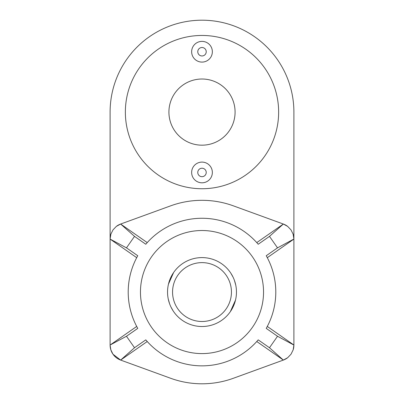 <?xml version="1.0" encoding="UTF-8"?>
<svg xmlns="http://www.w3.org/2000/svg" width="404" height="404" viewBox="0 0 404 404"><rect width="100%" height="100%" fill="white"/><g stroke="black" fill="none" stroke-linecap="round" stroke-linejoin="round"><path stroke-width="0.61" d="M269.483 347.738L277.528 336.259L266.236 328.376A73.791 73.791 0 0 0 266.236 255.737L277.528 247.854L269.483 236.375L258.212 244.248A73.791 73.791 0 0 0 145.788 244.248L134.517 236.375L126.472 247.854L137.764 255.737A73.791 73.791 0 0 0 137.764 328.376L126.472 336.259L134.517 347.738L145.788 339.865A73.791 73.791 0 0 0 258.212 339.865L269.483 347.738L283.35 360.08L233.376 378.265A91.743 91.743 0 0 1 170.624 378.265L120.65 360.08L147.233 341.516M277.528 247.854L293.895 239.042L293.158 234.244A15.948 15.948 0 0 1 293.895 239.042L293.895 112.095A91.895 91.895 0 0 0 202 20.2A91.895 91.895 0 0 0 110.105 112.095L110.105 239.042A15.948 15.948 0 0 1 110.842 234.244L112.989 229.896L116.347 226.392A15.948 15.948 0 0 1 120.599 224.053L170.624 205.848A91.743 91.743 0 0 1 233.376 205.848L283.35 224.038L256.767 242.602M267.291 257.671L293.895 239.087L293.895 112.095M202 188.739A76.639 76.639 0 0 0 278.639 112.095A76.639 76.639 0 0 0 202 35.456A76.639 76.639 0 0 0 125.361 112.095A76.639 76.639 0 0 0 202 188.739M277.528 336.259L293.895 345.072A15.948 15.948 0 0 1 293.158 349.869L291.011 354.222L287.653 357.727A15.948 15.948 0 0 1 283.401 360.06L233.376 378.265M283.401 224.053A15.948 15.948 0 0 1 287.653 226.392L283.401 224.053L282.719 224.599L283.401 224.053M120.599 360.06A15.948 15.948 0 0 1 110.105 345.072L110.842 349.869L112.989 354.222L120.599 360.06L121.281 359.52L120.599 360.06M283.35 360.08L256.767 341.516M202 353.596A61.539 61.539 0 0 0 263.539 292.057A61.539 61.539 0 0 0 202 230.517A61.539 61.539 0 0 0 140.461 292.057A61.539 61.539 0 0 0 202 353.596M134.517 236.375L120.65 224.038L147.233 242.602M269.483 236.375L282.719 224.599M293.274 239.421L293.895 239.087L293.895 345.026L267.291 326.447M134.517 347.738L121.281 359.52M126.472 247.854L110.105 239.087L110.842 234.244M136.709 257.671L110.105 239.087L110.105 345.026L136.709 326.447M110.726 344.693L126.472 336.259M120.65 224.038L170.624 205.848M121.281 224.599L120.599 224.053L116.347 226.392M110.726 239.421L110.105 239.042M293.158 234.244L291.011 229.896L287.653 226.392M293.274 344.693L293.895 345.072L293.158 349.869M282.719 359.52L283.401 360.06L287.653 357.727M202 145.177A33.083 33.083 0 0 0 235.083 112.095A33.083 33.083 0 0 0 202 79.012A33.083 33.083 0 0 0 168.917 112.095A33.083 33.083 0 0 0 202 145.177M202 41.38A10.353 10.353 0 0 1 212.352 51.737A10.353 10.353 0 0 1 202 62.09A10.353 10.353 0 0 1 191.648 51.737A10.353 10.353 0 0 1 202 41.38A10.353 10.353 0 0 1 212.352 51.737A10.353 10.353 0 0 1 202 62.09M202 162.1A10.353 10.353 0 0 1 212.352 172.458A10.353 10.353 0 0 1 202 182.81A10.353 10.353 0 0 1 191.648 172.458A10.353 10.353 0 0 1 202 162.1A10.353 10.353 0 0 1 212.352 172.458A10.353 10.353 0 0 1 202 182.81M170.887 306.873L173.159 310.918M172.377 309.666L171.629 308.338M169.604 303.808L168.241 298.985M168.13 298.399L167.928 297.213M233.113 277.24L230.841 273.195M231.623 274.447L231.911 274.947M234.396 280.305L235.759 285.128M235.87 285.714L236.072 286.906M202.439 262.625A29.436 29.436 0 0 0 172.564 291.622A29.436 29.436 0 0 0 201.561 321.493A29.436 29.436 0 0 0 231.436 292.496A29.436 29.436 0 0 0 202.439 262.625M201.49 326.513A34.461 34.461 0 0 1 167.544 291.547A34.461 34.461 0 0 1 202.51 257.601A34.461 34.461 0 0 1 236.456 292.572A34.461 34.461 0 0 1 201.49 326.513M170.65 277.755L171.826 275.407M171.862 275.346L172.23 274.7M172.276 274.624L173.503 272.685M173.654 272.458L168.468 284.103M168.337 284.684L168.099 285.865M233.35 306.358L232.174 308.707M232.138 308.767L231.77 309.419M231.724 309.489L230.497 311.434M230.346 311.656L235.532 300.015M235.663 299.435L235.901 298.253M202 55.964A4.227 4.227 0 0 0 206.227 51.737A4.227 4.227 0 0 0 202 47.51A4.227 4.227 0 0 0 197.773 51.737A4.227 4.227 0 0 0 202 55.964M202 176.684A4.227 4.227 0 0 0 206.227 172.458A4.227 4.227 0 0 0 202 168.231A4.227 4.227 0 0 0 197.773 172.458A4.227 4.227 0 0 0 202 176.684"/></g></svg>
